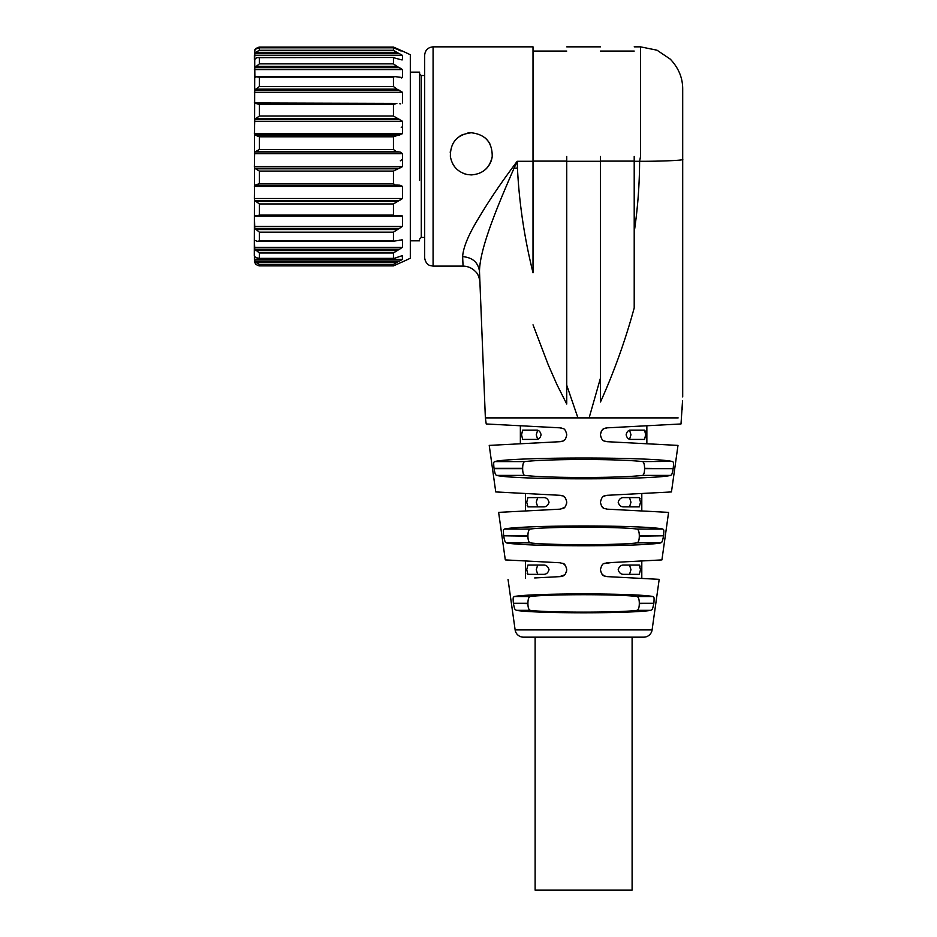 <?xml version="1.0" encoding="UTF-8"?>
<svg xmlns="http://www.w3.org/2000/svg" width="937" height="937" viewBox="0 0 937 937"><rect width="100%" height="100%" fill="white"/><g stroke="black" fill="none" stroke-linecap="round" stroke-linejoin="round"><path stroke-width="1.41" d="M419.589 180.372L419.589 72.149L410.312 72.149M424.648 257.675L424.648 55.283C425.152 50.165 427.963 47.354 433.081 46.85L433.081 266.108L429.978 265.511C430.376 265.757 425.445 264.433 424.648 257.675M492.3 417.902L485.366 417.902L479.486 271.367C478.139 262.372 472.517 257.464 462.632 256.633C463.218 269.235 463.218 269.235 462.632 256.656C463.218 269.235 463.218 269.235 462.632 256.633C463.218 247.427 468.465 234.754 478.362 218.602C489.243 200.26 500.78 183.113 517.189 161.293L517.447 168.051C519.157 202.907 524.345 237.822 533.012 272.772L533.012 161.293L517.189 161.293L514.062 168.18L517.447 168.051M566.744 161.105L533.012 161.105L533.012 46.85L533.012 161.293M471.311 174.914C482.883 174.013 489.852 167.875 492.218 156.479C492.335 142.33 485.354 134.424 471.299 132.761C457.244 134.424 450.275 142.33 450.381 156.479C452.126 166.083 457.713 172.103 467.176 174.516L471.311 174.914M479.486 271.367C479.744 248.879 496.844 207.581 514.062 168.18M485.671 169.269A21.082 21.082 0 0 0 492.276 156.01M490.121 144.345A21.082 21.082 0 0 0 484.605 137.481M469.531 132.831A21.082 21.082 0 0 0 467.528 133.101M463.253 134.354A21.082 21.082 0 0 0 459.645 136.263M450.416 150.951A21.082 21.082 0 0 0 450.24 152.965M452.969 164.244A21.082 21.082 0 0 0 457.01 169.328M463.042 173.24A21.082 21.082 0 0 0 467.212 174.516M678.154 417.902L488.833 417.902M577.93 417.902L566.744 385.248L566.744 404.034L557.023 384.779L548.356 365.079L533.012 324.823M566.744 156.479L566.744 385.248M559.869 417.902L552.83 417.902M542.429 417.902L534.851 417.902M526.43 417.902L519.414 417.902M512.34 417.902L506.003 417.902M500.862 417.902L495.79 417.902M487.123 417.902L485.366 417.902L486.221 423.969L560.349 427.858C562.411 428.994 564.941 426.757 566.744 434.592L566.744 434.944C565.058 442.569 562.469 440.601 560.349 441.678L489.231 445.403L495.755 491.937L560.349 495.322C562.399 496.505 564.882 494.127 566.744 502.056L566.744 502.408C564.999 510.138 562.481 508.018 560.349 509.142L498.625 512.375L505.301 559.904L560.349 562.786C562.399 564.039 564.765 561.415 566.744 569.52L566.744 569.872C564.964 577.66 562.469 575.459 560.349 576.606L534.699 577.953M600.476 156.479L600.476 401.985C614.086 371.813 625.33 340.459 634.208 307.945L634.208 300.718M589.115 417.902L600.476 378.056M682.546 400.743L681 423.969L607.563 427.822M682.183 409.797L682.323 406.295M671.653 417.902L675.846 417.902M622.203 417.902L629.406 417.902M605.923 417.902L612.634 417.902M641.798 560.958L641.798 578.434L659.191 579.347L606.871 576.606C604.752 575.505 602.186 577.555 600.476 569.872L600.476 569.52C602.432 561.439 604.833 564.027 606.871 562.786L661.92 559.904L668.596 512.375L606.871 509.142C604.752 508.053 602.163 510.044 600.476 502.408L600.476 502.056C602.362 494.092 604.822 496.516 606.871 495.322L671.466 491.937L677.99 445.403L606.871 441.678C604.752 440.613 602.128 442.522 600.476 434.944L600.476 434.592C602.292 426.745 604.822 429.005 606.871 427.858L646.858 425.761L646.858 443.775M508.03 579.347L515.127 629.898A8.433 8.433 0 0 0 523.478 637.16L643.742 637.16A8.433 8.433 0 0 0 652.093 629.898L659.191 579.347M672.895 470.257L673.141 468.769M494.022 468.324L522.659 468.324C522.694 464.295 523.408 462.046 524.79 461.59C536.222 460.266 555.828 459.563 583.61 459.493C611.392 459.563 630.999 460.266 642.431 461.59C643.813 462.046 644.527 464.295 644.562 468.324L673.153 468.676C671.735 476.371 671.466 474.298 670.728 475.41C651.332 479.967 515.889 479.967 496.493 475.41C495.755 474.333 495.462 476.289 494.068 468.676L494.022 468.324C493.237 460.418 494.104 462.761 494.478 461.59C512.293 456.846 654.647 456.834 672.743 461.59L672.743 461.59C673.117 462.749 673.984 460.442 673.199 468.324L673.211 468.289M642.431 461.59L671.864 461.426M663.103 538.33L663.49 536.14C662.014 543.893 661.698 541.738 660.89 542.874C641.751 546.786 525.47 546.786 506.331 542.874C505.523 541.773 505.184 543.8 503.731 536.14L504.118 538.33M504.422 539.571L504.809 540.778M661.944 541.832L662.412 540.79M503.673 535.788L527.918 535.788C527.976 531.736 528.761 529.499 530.272 529.054C547.407 526.653 619.814 526.653 636.949 529.054C638.46 529.499 639.245 531.747 639.303 535.788L639.303 536.14C639.245 540.192 638.46 542.429 636.949 542.874C619.814 545.275 547.407 545.275 530.272 542.874C528.761 542.429 527.976 540.18 527.918 536.14L503.673 535.788C502.923 527.765 503.883 530.272 504.305 529.054L504.305 529.054C522.448 524.954 644.773 524.954 662.916 529.054L662.916 529.054C663.337 530.283 664.298 527.73 663.548 535.788L663.747 534.02M503.427 531.08L503.45 533.821M513.183 598.544L513.125 599.68M653.616 604.658L653.792 603.604C652.222 611.428 651.847 609.167 650.934 610.338C632.206 613.606 535.015 613.606 516.287 610.338C515.385 609.226 514.952 611.311 513.429 603.604L513.464 603.85M513.382 603.252L527.918 603.252C527.976 599.2 528.761 596.963 530.272 596.518C547.407 594.117 619.814 594.117 636.949 596.518C638.46 596.963 639.245 599.212 639.303 603.252L639.303 603.604C639.245 607.656 638.46 609.893 636.949 610.338C619.814 612.739 547.407 612.739 530.272 610.338C528.761 609.893 527.976 607.644 527.918 603.604L513.382 603.252C512.68 595.112 513.734 597.783 514.237 596.518C532.181 593.062 635.04 593.062 652.984 596.518C653.487 597.806 654.541 595.054 653.839 603.252L654.014 601.812M639.303 535.788L663.548 535.788L639.303 536.14M639.303 603.252L653.839 603.252L639.303 603.604M682.698 396.901L682.698 159.395C684.619 160.332 660.925 161.375 639.608 161.293C639.502 184.905 637.71 208.518 634.208 232.13L634.208 307.945M634.208 161.105L600.476 161.105M634.208 156.479L634.208 232.13M682.698 159.395L682.698 89.015C682.722 77.923 678.587 67.956 670.295 59.148L656.989 50.188L640.533 46.85L640.533 57.977M634.208 161.293L639.608 161.293L640.533 156.479L640.533 46.85L640.533 156.479M607.563 441.714L605.489 441.468M606.871 495.322L608.23 495.251M641.798 510.97L641.798 493.494L632.522 493.975M610.819 509.353L606.871 509.142M603.943 563.629L611.58 562.54M608.242 576.677L606.871 576.606M564.507 574.885L559.658 576.642M555.629 562.54L560.349 562.786M564.507 507.421L560.349 509.142L556.414 509.353M555.934 495.087L560.349 495.322M560.349 441.678L559.658 441.714M563.313 428.724L561.04 427.928M555.817 427.623L560.349 427.858M565.093 439.371L563.008 440.976M563.43 496.247L565.62 498.32M566.733 502.759L566.44 504.399M563.43 563.711L565.608 565.784M566.744 569.801L566.452 571.851M603.791 575.681L601.624 573.631M600.512 570.586L600.476 569.801M603.791 508.217L601.613 506.156M603.17 496.669L605.7 495.486M600.476 435.119L600.722 436.736M606.871 427.858C603.053 428.314 600.922 430.563 600.476 434.592L600.476 434.663M670.728 475.41L642.431 475.41C643.813 474.954 644.527 472.705 644.562 468.676L644.562 468.324M642.431 475.41C630.999 476.734 611.392 477.437 583.61 477.507C555.828 477.437 536.222 476.734 524.79 475.41C523.408 474.954 522.694 472.705 522.659 468.676L494.068 468.676M644.562 430.13L645.663 434.768L644.562 439.406L630.753 439.406C628.399 439.441 626.865 437.895 626.15 434.768C626.853 431.641 628.387 430.095 630.753 430.13L644.562 430.13L645.324 431.254M639.303 497.594L623.714 497.594C620.997 497.488 619.158 499.034 618.186 502.232C619.158 505.43 620.997 506.976 623.714 506.87L639.303 506.87L640.498 502.232L639.303 497.594L640.135 498.753M639.303 565.058L623.714 565.058C620.997 564.952 619.158 566.498 618.186 569.696C619.158 572.894 620.997 574.44 623.714 574.334L639.303 574.334L640.498 569.696L639.303 565.058L640.135 566.217M525.423 578.434L525.423 560.958M526.723 569.696L527.918 574.334L543.507 574.334C546.224 574.44 548.063 572.894 549.035 569.696C548.063 566.498 546.224 564.952 543.507 565.058L527.918 565.058L526.723 569.696M527.918 574.334L527.086 573.175M525.423 510.97L525.423 493.494M526.723 502.232L527.918 506.87L543.507 506.87C546.224 506.976 548.063 505.43 549.035 502.232C548.063 499.034 546.224 497.488 543.507 497.594L527.918 497.594L526.723 502.232M527.918 506.87L527.086 505.711M520.363 425.761L520.363 443.775M536.468 430.13C538.834 430.095 540.368 431.641 541.071 434.768C540.356 437.895 538.822 439.441 536.468 439.406L522.659 439.406L521.558 434.768L522.659 430.13L536.468 430.13L522.659 430.13M522.659 439.406L521.558 434.768M629.523 430.13L630.964 434.768L629.523 439.406L630.753 439.406M623.714 497.594L629.523 497.594L630.964 502.232L629.523 506.87L623.714 506.87M623.714 565.058L629.523 565.058L630.964 569.696L629.523 574.334L623.714 574.334M543.507 497.594L537.697 497.594L536.257 502.232L537.697 506.87L543.507 506.87M537.697 430.13L536.257 434.768L537.697 439.406M543.507 565.058L537.697 565.058L536.257 569.696L537.697 574.334L543.507 574.334M632.1 637.16L632.1 890.15L535.121 890.15L535.121 637.16M254.302 256.141L254.759 50.481L255.672 49.157L258.94 47.81L393.493 47.81M254.372 257.558L254.759 259.198M254.302 261.048L255.672 264.398L259.151 265.885L393.458 265.885L402.383 261.891M393.446 264.328L402.488 259.397L254.372 259.397L255.672 262.36L259.362 264.328L259.362 265.885L393.446 265.885L393.446 264.328L259.362 264.328M254.372 259.397L254.454 255.836M254.759 256.469L255.672 257.616L259.362 258.366L259.362 252.967L254.759 249.207L254.384 239.907M401.985 215.604L399.806 215.533L402.488 216.178L402.488 226.332L393.446 232.165L393.446 240.879L394.465 241.359L257.218 241.359L254.372 240.095M257.218 241.359L259.362 240.879L259.362 232.165L254.759 228.37L254.419 215.604M256.387 216.107L254.759 215.533M255.672 215.99L259.362 215.123L259.362 203.95L254.759 200.506L254.372 198.527L254.501 185.35L259.362 183.64L259.362 171.084L254.759 168.332L254.372 166.599L254.665 152.134L259.362 149.487L259.362 136.802L254.759 134.998L254.372 133.675L254.759 119.339L259.362 116.024L259.362 104.429L255.672 103.398L396.878 103.398L393.446 104.429L259.362 104.429M254.759 103.761L254.372 102.988L254.759 103.761L255.672 103.398M396.878 103.398L254.372 102.988L254.759 90.257L259.362 86.509L259.362 77.162L255.953 76.775L254.665 77.806M401.469 77.958L402.488 77.537L394.676 76.576L255.953 76.775M254.887 77.537L254.759 67.663L259.362 63.857L259.362 57.661L256.691 57.649L254.372 59.816L254.372 55.4L255.672 52.343L259.362 50.27L259.362 47.822L393.446 47.822L393.446 50.27L396.878 52.343L255.672 52.343M255.075 49.907L254.372 51.102M254.759 49.907L255.672 48.56L259.151 47.073L393.458 47.073L396.878 48.56L395.519 48.56M402.488 126.554L401.247 127.608M402.488 159.255L400.286 160.824M402.488 259.397L402.278 255.742M401.668 255.836L393.763 258.518L258.249 258.518M259.362 258.366L393.446 258.366L393.446 252.967L259.362 252.967M401.727 239.755L402.488 240.095L402.488 247.309L393.446 252.967M402.406 239.907L393.587 241.172M399.806 215.533L256.492 216.107M399.865 185.198L402.488 186.404L402.488 198.527L393.446 203.95L393.446 215.123L395.519 216.107M399.806 185.198L395.074 185.022L393.446 183.64L393.446 171.084L259.362 171.084M393.446 104.429L393.446 116.024L402.488 121.283L402.488 133.675L393.446 136.802L393.446 149.487L396.281 151.536L400.286 152.134L402.488 153.703L402.488 166.599L393.446 171.084M399.806 103.761L400.685 103.82M402.488 102.988L402.488 92.294L396.878 89.132L255.672 89.132M394.676 76.576L393.446 77.162L393.446 86.509L396.878 89.132M399.232 77.537L402.488 77.537L402.488 69.596L396.878 66.328L255.672 66.328M401.247 59.792L393.446 57.661L393.446 63.857L396.878 66.328M393.88 57.45L259.362 57.661M401.317 59.816L402.488 59.816L402.488 55.4L396.878 52.343M394.149 48.01L401.153 51.066M402.488 51.102L396.878 48.56M402.488 261.891L410.312 258.249L410.312 54.721L402.488 51.066M419.589 73.836L421.275 75.522L421.275 237.436L419.589 239.122M600.476 161.293L566.744 161.293M515.127 629.898L652.093 629.898M640.533 85.443L640.533 120.205M640.533 147.812L640.533 156.42M506.331 542.874L530.272 542.874M636.949 542.874L660.89 542.874M530.272 529.054L504.305 529.054M636.949 529.054L662.916 529.054M650.934 610.338L636.949 610.338M516.287 610.338L530.272 610.338M530.272 596.518L514.237 596.518M636.949 596.518L652.984 596.518M644.562 468.676L673.153 468.676M496.493 475.41L524.79 475.41M524.79 461.59L494.478 461.59M396.878 262.36L255.672 262.36M399.806 260.954L254.759 260.954M396.878 250.566L255.672 250.566M399.806 249.207L254.759 249.207M402.488 247.309L254.372 247.309M402.488 240.095L399.783 240.095M393.446 240.879L259.362 240.879M393.446 232.165L259.362 232.165M396.878 229.553L255.672 229.553M399.806 228.37L254.759 228.37M402.488 226.332L254.372 226.332M402.488 216.178L254.372 216.178M393.446 215.123L259.362 215.123M393.446 203.95L259.362 203.95M396.878 201.396L255.672 201.396M399.806 200.506L254.759 200.506M402.488 198.527L254.372 198.527M402.488 186.404L254.372 186.404M396.714 185.221L255.731 185.221M393.446 183.64L259.362 183.64M396.878 168.836L255.672 168.836M399.806 168.332L254.759 168.332M402.488 166.599L254.372 166.599M402.488 153.703L254.372 153.703M399.806 152.052L254.759 152.052M396.878 151.642L255.672 151.642M393.446 149.487L259.362 149.487M393.446 136.802L259.362 136.802M396.878 135.069L255.672 135.069M399.806 134.998L254.759 134.998M402.488 133.675L254.372 133.675M402.488 121.283L254.372 121.283M399.806 119.339L254.759 119.339M396.878 118.53L255.672 118.53M393.446 116.024L259.362 116.024M402.488 92.294L254.372 92.294M399.806 90.257L254.759 90.257M393.446 86.509L259.362 86.509M393.446 77.162L259.362 77.162M402.488 69.596L254.372 69.596M399.806 67.663L254.759 67.663M393.446 63.857L259.362 63.857M402.488 55.4L254.372 55.4M399.806 53.76L254.759 53.76M393.446 50.27L259.362 50.27M399.806 49.907L398.553 49.907M256.387 48.56L255.672 48.56M393.446 47.073L259.362 47.073M419.589 240.809L410.312 240.809M421.275 75.522L424.648 75.522M421.275 237.436L424.648 237.436M479.92 282.295C480.236 283.325 479.252 274.682 475.68 271.777C472.318 268.146 468.125 266.26 463.065 266.108L433.081 266.108M533.012 46.85L433.081 46.85M533.012 51.066L566.744 51.066M600.476 46.85L566.744 46.85M634.208 51.066L600.476 51.066M640.533 46.85L634.208 46.85M396.784 185.221L255.707 185.221M393.833 57.45L258.062 57.45"/></g></svg>
